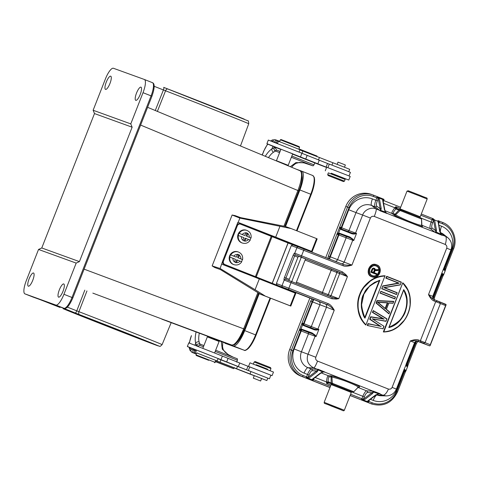 <?xml version="1.0" encoding="UTF-8"?>
<svg xmlns="http://www.w3.org/2000/svg" width="479" height="479" viewBox="0 0 479 479"><rect width="100%" height="100%" fill="white"/><g stroke="black" fill="none" stroke-linecap="round" stroke-linejoin="round"><path stroke-width="0.72" d="M239.997 261.073A4.125 3.94 -70 0 1 236.488 262.696L237.506 260.091L241.632 261.744M236.488 262.696L234.423 261.881A4.125 3.94 -70 0 1 232.956 258.295L235.446 259.277L234.423 261.881M235.53 262.642L236.65 259.78L237.506 260.091M236.291 257.115L233.8 256.139A4.125 3.94 -70 0 1 237.315 254.511L236.291 257.115L230.597 254.9A6.706 6.407 -70 0 0 230.082 255.942A6.706 6.407 -70 0 0 229.752 257.055L232.956 258.295M233.8 256.139L230.597 254.9M237.315 254.511L239.374 255.325A4.125 3.94 -70 0 1 240.841 258.911L238.356 257.93L239.374 255.325M230.74 254.948A6.706 6.407 -70 0 1 238.482 252.05C241.697 253.517 243.069 256.043 242.59 259.618L238.356 257.93M237.5 257.618L238.626 254.738L239.476 255.05M238.626 254.738L237.404 254.259M242.482 259.582L240.841 258.911M242.338 259.528A6.706 6.407 -70 0 1 242.003 260.648A6.706 6.407 -70 0 1 241.5 261.678M248.463 239.47A4.125 3.94 -70 0 1 244.955 241.093L245.972 238.488L250.098 240.141M244.955 241.093L242.889 240.278A4.125 3.94 -70 0 1 241.422 236.692L243.913 237.674L242.889 240.278M243.997 241.039L245.116 238.177L245.972 238.488M244.757 235.512L242.266 234.536A4.125 3.94 -70 0 1 245.775 232.908L244.757 235.512L239.063 233.297A6.706 6.407 -70 0 0 238.548 234.339A6.706 6.407 -70 0 0 238.219 235.452L241.422 236.692M242.266 234.536L239.063 233.297M245.775 232.908L247.841 233.722A4.125 3.94 -70 0 1 249.308 237.309L246.823 236.327L247.841 233.722M239.207 233.345A6.706 6.407 -70 0 1 246.948 230.447C250.164 231.914 251.529 234.441 251.05 238.015L246.823 236.327M245.966 236.015L247.092 233.135L247.942 233.447M247.092 233.135L245.871 232.656M250.948 237.979L249.308 237.309M250.804 237.925A6.706 6.407 -70 0 1 250.469 239.045A6.706 6.407 -70 0 1 249.966 240.075M336.114 407.785L326.522 404.084L336.114 407.785M196.342 353.957L195.689 353.67M196.911 352.784L196.007 353.819C194.636 353.095 194.139 351.981 194.516 350.466L191.079 349.245A12.891 4.64 -68.4 0 1 189.708 347.544M196.151 351.095L194.522 350.466L194.839 349.658M196.372 345.736L196.498 345.425L198.126 346.054L199.833 345.341L199.869 343.982L203.922 345.587M198.007 346.365L198.126 346.054M196.498 345.425C197.246 344.054 198.366 343.575 199.863 343.988M215.664 350.233L237.422 358.837L237.386 360.202L215.197 351.424M199.833 345.341L203.455 346.772M236.638 362.124L237.392 360.202M222.37 356.083L249.721 366.974M187.355 346.479L188.768 342.88A59.294 0.449 21.4 0 1 188.78 342.874L222.376 356.059L220.969 359.657L187.367 346.479A59.294 0.449 -158.6 0 0 187.355 346.479A59.294 0.449 -158.6 0 0 194.869 349.67L196.396 350.293M248.547 366.429L249.96 362.831L273.479 372.057L272.066 375.656L249.733 366.938M267.51 369.626L267.671 369.225L261.851 366.89L256.151 364.705L255.99 365.106M267.653 369.267L256.133 364.753M270.312 370.261L270.97 368.579L254.169 361.992M253.511 363.669L254.169 361.986L255.169 361.549L270.527 367.579M270.851 375.225L272.066 375.656M248.338 370.501L249.751 366.902L270.869 375.183L269.455 378.787L248.338 370.501L267.791 378.135L266.851 380.536L215.879 360.633M218.017 358.711L249.2 370.914L220.969 359.657M267.779 378.176L269.455 378.787M207.335 336.869L219.101 341.479L218.807 340.814L208.006 336.575L207.341 336.869L202.868 348.263M217.083 339.689L209.88 337.276M171.213 322.493L92.83 293.118M84.106 269.156L243.661 328.828C241.602 333.947 239.452 338.006 237.207 341.012C234.961 344.012 233.075 345.341 231.561 344.994L217.077 339.749M260.468 294.238L220.334 269.551L214.67 267.492L212.143 265.917L232.105 215.017L235.027 215.592L240.692 217.652L285.442 226.495L291.142 228.567L239.871 218.089L238.177 222.406L237.871 222.298L282.46 239.991L282.203 240.644M290.813 306.075L295.8 293.358L295.214 293.094L290.22 305.812L290.813 306.075L260.462 294.256M280.868 286.711L288.556 289.705L288.298 290.364M304.093 373.105L307.548 374.47L306.596 376.895L303.141 375.53A19.334 18.579 109.9 0 1 292.92 350.706L300.734 330.785L308.488 333.797A1.287 1.203 110.3 0 0 307.841 332.157L302.021 329.899A1.287 0.359 -68.5 0 0 301.219 330.977L294.154 348.975A18.795 18.058 -70.1 0 0 304.093 373.105A6.443 1.784 111.5 0 1 307.973 367.686L313.793 367.944C314.685 367.453 315.936 365.166 317.547 361.088C315.906 360.13 315.326 358.855 315.793 357.244L334.24 310.2C332.24 306.596 330.199 304.404 328.115 303.638A309.973 2.347 -158.6 0 0 288.843 288.214L276.401 283.55L277.03 285.185L270.958 282.802L280.862 286.729M314.224 299.782A2.581 0.713 -68.5 0 0 312.607 301.938L304.039 323.774L302.069 323.014L310.637 301.165L319.882 304.758A2.581 2.407 110.3 0 0 318.583 301.471L312.589 298.998C312.248 298.884 311.595 299.609 310.637 301.165C311.637 299.704 312.308 299.034 312.655 299.165L288.532 289.777M302.62 325.175L303.225 324.828L314.284 329.043L313.506 329.486L302.62 325.175L303.225 324.828M317.403 329.935L318.882 329.402L317.403 329.935C316.2 330.199 314.901 330.049 313.506 329.486M301.135 328.965L301.219 329.588L301.135 328.965L312.134 332.977L315.326 335.228L316.062 336.605L318.888 329.402L317.918 329.043A1.287 1.203 -69.7 0 1 317.535 329.582L314.344 329.067L303.423 324.906A1.287 0.359 111.5 0 1 303.56 323.588L312.128 301.746A2.581 0.713 111.5 0 1 313.739 299.591M315.326 335.228L315.182 335.581A1.287 1.203 -69.7 0 1 315.098 336.24L316.062 336.605L315.188 335.581L312.404 333.839L301.542 329.708A1.287 0.359 111.5 0 0 300.734 330.785L299.261 330.193L291.436 350.131L289.687 349.496L309.877 298.028M306.943 378.422L305.877 377.967L308.021 377.446L308.578 378.35L308.135 377.338L316.559 370.908A0.772 0.677 52.6 0 0 317.08 371.866L318.284 370.093L317.828 369.824L317.93 369.195L318.23 369.83L317.385 369.315L317.93 369.195M306.015 378.039L308.494 378.398M312.595 380.637L312.655 379.272L311.763 379.685L312.595 380.637L311.554 380.242L329.977 387.517M311.763 379.685L312.745 379.158M312.691 379.218L311.811 379.631L308.578 378.35L308.081 377.398L309.039 375.045A5.155 1.431 -68.5 0 1 312.14 370.71A1.287 1.233 92.5 0 0 311.428 369.052L307.973 367.686A12.376 11.891 -70.1 0 1 301.429 351.796L294.154 348.975M322.996 372.087L320.948 373.069L312.553 379.458M318.23 369.836L322.63 372.021L324.193 371.973L322.63 372.021L320.301 373.141A0.772 0.677 52.6 0 0 320.942 373.069M305.877 377.967A1.287 0.359 111.5 0 0 306.596 376.895L308.081 377.398M351.472 391.75L352.215 392.02L351.472 391.75M361.316 399.869L363.789 400.222L363.321 399.276L361.172 399.797L371.459 403.893L350.101 395.522M329.959 387.571L300.584 375.973A20.627 19.819 -70.1 0 1 289.687 349.496M367.896 402.468L367.058 401.516L367.956 401.103L368.082 402.528L366.848 402.067M367.818 401.33L376.243 394.9L379.009 393.804L373.56 392.127L372.375 393.696A0.772 0.677 52.6 0 1 371.86 392.738L373.069 391.774L373.56 392.127L373.213 391.109L380.081 393.744L379.596 393.87A301.099 27.483 -160 0 1 382.913 395.229L386.224 395.911L380.985 395.768A12.376 11.891 -70.1 0 1 377.093 394.971L376.476 394.732M367.992 401.049L367.112 401.456L363.789 400.222M367.058 401.516L368.04 400.989M378.751 393.726L375.602 394.971A0.772 0.677 52.6 0 0 376.237 394.9M434.567 300.034C434.214 300.034 434.214 299.118 434.555 297.291L434.465 297.8L434.609 297.303L433.74 296.956A2.581 0.713 -68.5 0 0 433.256 299.028M418.281 341.551L417.185 341.12A2.581 0.713 -68.5 0 0 415.574 343.275L416.389 343.611C417.371 342.042 417.999 341.359 418.281 341.551L429.651 345.898L430.184 345.503M416.395 343.605L408.042 365.082L407.348 365.926L405.982 365.261M441.339 274.515L442.398 273.533L443.776 274.407L443.075 274.712L441.488 273.934L442.398 273.533M441.171 274.916L441.578 274.204M434.561 297.291L442.937 276.06L442.877 274.635A1.287 0.359 -68.5 0 0 442.075 275.712L442.895 276.048L443.776 274.407M441.063 275.084L443.883 267.881L443.77 270.042A0.701 0.701 -69 0 0 443.638 269.318M443.638 269.264L445.003 269.922L445.284 270.611L443.77 270.042M443.686 268.515L443.656 268.911M444.961 269.916L445.266 270.617M445.608 269.426L443.77 274.551L443.117 274.736M445.003 269.922L445.715 268.869L445.584 269.599M386.517 213.083L385.397 211.999L387.032 213.496L380.057 210.814L380.907 210.437L381.2 208.377L379.296 198.204L378.26 198.557L377.021 196.582L378.159 197.019L373.506 195.163A20.627 19.819 109.9 0 0 372.997 194.971A20.627 19.819 109.9 0 0 347.538 207.09L349.029 207.664L341.216 227.585L339.725 227.016L340.156 229.112L340.88 228.824L351.999 233.063L355.19 233.578L355.059 233.932C353.855 234.195 352.556 234.045 351.161 233.489L340.276 229.172M378.117 196.983L373.506 195.163A1.287 0.359 -68.5 0 1 373.369 196.486L378.248 198.402L379.242 198.025L377.177 196.629M378.26 198.474L379.272 198.114L382.511 199.39L383.751 199.228L378.039 196.959L382.661 198.779M381.2 208.377A0.772 0.683 169.4 0 0 380.17 208.73L378.26 198.557L377.362 200.851A5.155 1.431 -68.5 0 0 376.716 206.078L380.17 208.73L380.392 210.329L385.397 211.999L384.427 209.652A0.772 0.683 169.4 0 1 384.847 210.131L385.703 212.197L387.038 213.49L386.361 213.005M382.505 199.318L382.883 200.234L383.751 199.228M382.871 200.378L382.511 199.39L382.877 200.3M396.846 208.293L395.714 208.557L395.81 206.73L397.199 208.652L395.858 208.97L400.067 210.521L401.234 210.125L420.724 217.819M393.499 214.706L394.87 214.412L395.534 214.867L394.283 215.221L392.073 213.52L393.445 213.221L394.87 214.412L398.929 210.083L400.276 209.766L401.21 210.119L397.169 208.64L400.216 209.748M384.996 210.724L392.073 213.52C391.343 213.101 392.265 211.185 394.834 207.754L395.858 208.97C393.816 211.281 393.014 212.7 393.445 213.221M432.471 218.46L433.543 220.232L434.537 219.855L432.471 218.46L433.411 218.813L421.292 214.029L433.411 218.813M441.219 234.339L436.327 232.105L436.501 230.207L434.591 220.035L433.561 220.388L434.537 219.855M433.555 220.304L432.124 219.681L431.172 222.1A6.443 1.784 -68.5 0 0 430.364 228.633L435.393 232.584L435.734 232.046L436.327 232.099L435.393 232.578L442.213 235.351M434.591 220.035L437.806 221.22L438.171 222.124M436.501 230.207A0.772 0.683 169.4 0 0 435.471 230.561L433.561 220.388L432.663 222.681A5.155 1.431 -68.5 0 0 432.01 227.902L435.471 230.561L435.728 232.028M407.306 365.914L407.629 366.615L406.132 370.429L405.42 370.716L406.12 370.411L405.348 371.896M407.611 366.615L406.114 366.046L406.03 364.519M407.048 365.788A1.287 0.359 -68.5 0 1 407.24 364.513L406.761 364.327L415.089 343.084L415.574 343.275L407.24 364.513L408.06 364.872M407.952 365.423L406.114 370.554M406 364.908L403.408 371.087L404.743 369.537L406.12 370.548M403.683 370.518L403.923 370.207M403.408 371.087L404.186 369.92L403.839 369.938L405.222 370.638A1.287 0.359 -68.5 0 0 404.42 371.716L405.24 372.045L405.462 370.74M368.082 402.528A1.287 0.359 -68.5 0 0 368.806 401.45L372.261 402.815A1.287 0.359 111.5 0 1 371.459 403.893A20.627 19.819 109.9 0 0 371.961 404.084L370.213 403.45A20.627 19.819 -70.1 0 1 369.71 403.258M309.039 375.045L307.548 374.47A6.443 1.784 -68.5 0 1 311.428 369.052L317.385 369.315A301.099 27.483 -160 0 0 313.793 367.944C307.943 364.759 306.021 360.196 308.033 354.238L301.429 351.796L308.488 333.797L315.098 336.24L308.039 354.238L315.793 357.244M317.547 361.088L388.433 389.074C390.157 389.433 391.385 388.864 392.115 387.373L396.355 389.092M317.924 369.207L324.852 372.021M324.026 371.92L324.534 372.051A301.099 27.483 -160 0 1 372.919 391.151L373.458 391.433M358.011 387.439L366.722 390.876A6.443 1.784 -68.5 0 0 362.843 396.301L361.896 398.72L363.375 399.229L363.95 400.127L363.435 399.169L371.86 392.738L367.435 392.541A1.287 1.233 92.5 0 0 366.722 390.876L372.919 391.151L373.069 391.774M363.375 399.229L364.333 396.875A5.155 1.431 -68.5 0 1 367.435 392.541M317.828 369.818L316.559 370.908L312.14 370.71M322.63 372.021L323.091 372.051L322.63 372.021M322.948 372.081L324.175 371.973M357.693 387.403L358.106 387.331C358.406 386.403 351.227 383.356 348.365 382.248C344.215 380.488 338.743 378.739 331.941 377.003L332.306 383.278L331.157 382.865L331.133 376.919L329.235 376.919L328.432 375.764C327.492 375.901 326.846 377.967 326.504 381.955L327.696 381.967L326.522 383.374L328.343 382.931L327.696 381.967L328.085 381.751L328.857 382.895L328.343 382.931M329.235 376.919C328.576 376.925 328.193 378.536 328.085 381.751L331.157 382.865L331.929 384.008L328.857 382.895L331.851 384.08M331.935 377.003L331.133 376.919L330.324 375.764L331.264 375.889L331.935 377.003M358.717 387.014L359.478 387.02L358.106 387.331L353.765 391.75L332.312 383.278L332.851 384.356A1.287 1.018 110.9 0 0 332.887 384.368L331.929 384.008M353.694 391.756L352.376 392.061L332.887 384.368M359.478 387.02C361.328 386.11 338.366 377.069 331.043 375.841M378.278 393.774L378.655 393.834M378.751 393.72L380.087 393.726L378.967 393.798M429.651 345.898L422.005 342.796A308.686 2.335 -158.6 0 0 417.652 341.072C415.958 340.599 413.515 340.557 410.335 340.934C414.012 339.587 416.784 339.294 418.64 340.066A1.287 0.557 -68.4 0 1 417.652 341.072L417.7 341.126C417.173 341.503 417.029 339.725 414.586 342.659L406.228 363.884M421.131 342.299L423.586 343.174L421.131 342.299M423.586 343.174L425.077 342.635L420.37 340.749L420.909 342.108M422.58 342.994L421.58 342.593M421.137 342.287L421.496 342.425M437.405 301.046L435.716 301.632L440.423 303.512L439.321 301.812L437.405 301.046L439.321 301.812M430.046 345.718L430.25 344.73L425.077 342.635L440.423 303.512L445.596 305.608L446.069 305.009M446.111 304.758L438.291 301.279A308.686 2.335 21.4 0 0 433.938 299.549L433.938 299.549A1.287 0.557 -68.4 0 1 433.986 300.944C432.1 300.243 430.274 298.136 428.501 294.615C430.866 297.327 432.675 298.974 433.938 299.549L438.273 301.273M450.829 249.852L446.715 248.17C447.2 246.565 446.685 245.314 445.177 244.41C446.111 242.679 446.955 236.41 445.278 236.225L447.745 237.626M444.195 269.533A1.287 0.359 111.5 0 1 444.416 268.324L443.907 267.899L450.967 249.894C452.571 245.08 451.493 241.003 447.745 237.638L448.961 238.77M380.697 210.58L380.045 210.826L379.721 210.389A301.099 22.944 22.8 0 1 376.159 208.94C371.213 206.647 364.274 209.952 362.639 215.041L370.393 218.041C371.165 216.538 372.464 215.993 374.285 216.424C375.877 212.341 376.506 209.844 376.159 208.94L371.608 205.443A6.443 1.784 111.5 0 1 372.417 198.911A18.795 18.058 -70.1 0 0 348.754 209.772M445.177 244.41L374.285 216.424M441.171 234.261L442.207 235.357L441.219 234.471M435.788 232.519L435.201 232.357A301.099 22.944 22.8 0 1 386.816 213.257L387.032 213.496M356.544 233.405L348.969 230.597L356.029 212.598L362.639 215.041L355.574 233.039A1.287 1.203 -69.7 0 1 355.19 233.578L356.544 233.405L353.718 240.602L352.843 239.578A1.287 1.203 -69.7 0 1 352.754 240.242L353.718 240.602L352.981 239.231L352.837 239.578L350.059 237.841L338.875 233.59L336.917 234.189L328.337 256.049C328.067 257.822 328.115 258.756 328.474 258.846M356.538 233.405L355.059 233.932M338.875 233.59L338.791 232.962L349.79 236.979L352.981 239.231M338.791 232.962L338.994 233.626M329.366 258.989A2.581 0.713 111.5 0 1 329.821 256.624L338.39 234.788L336.917 234.189L338.659 232.926L340.156 229.112L340.88 228.83M325.744 257.564L345.79 206.455L347.538 207.09L336.917 234.189M339.725 227.016L340.761 228.776M442.201 235.363L441.416 234.56M438.237 221.789L440.147 231.968A0.772 0.683 169.4 0 0 439.728 231.483L440.902 234.117M438.165 222.202L439.728 231.483M445.715 268.869L444.895 268.515L452.709 248.595L453.577 248.942C457.852 238.799 452.619 226.094 442.626 222.454L438.016 220.633L439.051 221.058L437.818 221.304M439.051 221.058L438.183 222.064L437.806 221.148M420.873 217.891L421.532 218.993L400.073 210.521L395.534 214.873C401.743 218.125 406.958 220.532 411.18 222.094C414.036 223.238 421.34 225.944 421.7 225.202L421.466 218.969M394.085 215.107C400.264 218.927 423.262 228.04 422.496 226.357L421.436 224.896M422.496 226.357L421.975 225.92M377.362 200.851L375.877 200.27A6.443 1.784 -68.5 0 0 375.063 206.808L379.721 210.389L380.386 210.323M345.79 206.455A20.627 19.819 -70.1 0 1 371.249 194.342L373.506 195.163M301.219 329.588L299.261 330.193L301.004 328.929L302.5 325.115L302.075 323.014L303.105 324.774M302.069 323.014L299.261 330.193M318.583 301.471L325.193 303.914A2.581 2.407 -69.7 0 1 326.486 307.201L334.24 310.2C332.282 307.955 328.384 304.907 327.504 304.794A308.686 2.335 -158.6 0 0 288.388 289.436L277.03 285.185M328.115 303.638L327.504 304.794L325.193 303.914M331.911 298.758L332.228 297.507L336.174 298.357L336.288 299.094L331.911 298.758A309.973 2.347 21.4 0 0 291.004 282.694L291.495 281.514A308.686 2.335 21.4 0 1 332.228 297.507L285.837 279.335A1.287 1.239 109.9 0 0 284.215 280.077L291.004 282.694L288.394 289.436M336.288 299.094L338.761 298.68L336.174 298.357M296.22 283.364A1.287 0.359 111.5 0 1 296.435 282.143L305.099 260.061A1.287 0.359 111.5 0 1 305.907 258.983L301.267 257.301L291.735 281.604L301.267 257.301L298.585 256.217M289.088 280.574A1.287 0.359 -68.5 0 1 289.292 279.323L297.956 257.241A1.287 0.359 -68.5 0 1 298.764 256.163L295.423 254.846A1.287 1.239 -70.1 0 1 294.741 253.187L294.759 253.199A1.287 1.239 109.9 0 0 295.441 254.852L301.099 257.031L301.548 255.816L294.759 253.199L296.926 247.679L303.716 250.295L304.207 249.116A308.686 2.335 21.4 0 1 343.317 264.474L342.988 265.719C345.042 266.558 348.029 266.348 351.939 265.085L370.393 218.041M276.401 283.55L291.274 245.631L292.843 244.865L240.596 224.184A2.581 2.467 110 0 0 237.362 225.675L223.43 261.199A2.581 2.467 110 0 0 224.783 264.504L272.204 283.275L288.017 242.955M345.874 274.599L347.425 276.605L341.832 273.03L342.449 271.874A309.973 2.347 -158.6 0 0 301.548 255.816L303.716 250.295A309.973 2.347 21.4 0 1 342.988 265.719M345.305 275.078L345.892 274.617L342.449 271.874M383.338 331.911L402.779 282.778C419.568 298.321 406.33 332.085 383.487 331.965L383.338 331.911M381.667 288.723A309.973 2.347 21.4 0 1 396.325 294.507L397.205 292.693L396.474 294.561A310.542 2.347 -158.6 0 0 381.817 288.777L382.769 285.921L381.817 288.777L382.919 285.975L398.456 283.119A310.542 2.347 -158.6 0 0 385.966 278.185L386.703 276.317A309.973 2.347 -158.6 0 0 386.697 276.323L386.864 276.605A310.745 2.353 21.4 0 1 401.163 282.251L400.258 284.909L384.433 287.651A310.542 2.347 21.4 0 1 397.205 292.693M386.703 276.323L401.36 282.107A310.542 2.347 21.4 0 0 386.703 276.317L385.823 278.137A309.973 2.347 21.4 0 1 398.312 283.065L382.769 285.921M379.961 293.082A309.973 2.347 21.4 0 1 394.612 298.866L394.762 298.92A310.542 2.347 -158.6 0 0 380.104 293.136L380.841 291.268A310.542 2.347 21.4 0 1 395.498 297.052L394.714 298.68A310.745 2.353 -158.6 0 0 380.416 293.034M380.853 291.274A309.973 2.347 -158.6 0 0 380.835 291.268L395.492 297.052L394.714 298.68M376.051 303.045L388.9 313.865L389.637 311.997L388.9 313.865L376.051 303.045L377.027 300.555L393.636 301.357L393.055 303.279L388.846 303.057L393.049 303.279L393.786 301.411L377.027 300.555M367.411 325.516L383.038 328.81L367.255 325.463L367.992 323.594L367.405 325.516L383.038 328.81L384.014 326.319L372.279 318.81L385.966 321.337M372.387 312.386L373.267 310.572L372.387 312.386L382.901 318.691L370.674 316.745L369.698 319.236L379.973 326.163L367.992 323.594M385.032 275.772C374.548 275.659 363.256 284.071 359.723 294.34C355.418 304.291 358.148 318.062 365.74 324.96L365.884 325.013C348.383 309.242 361.645 275.419 385.176 275.826L385.032 275.772M376.398 264.743L376.488 264.773C369.429 261.372 364.477 274.796 371.776 276.772L371.997 276.856M376.596 265.031C369.381 261.905 365.22 274.856 372.039 276.646C379.176 279.76 383.451 266.839 376.596 265.031L376.632 264.827C373.56 264.444 372.021 264.504 372.015 265.013L368.644 268.743C367.627 272.527 368.722 275.221 371.92 276.826L372.063 276.88C379.745 279.898 383.392 266.581 376.632 264.827C383.817 267.683 379.482 279.514 371.92 276.826L371.776 276.772M372.363 275.832C378.212 278.592 382.392 267.749 376.278 265.851C370.333 263.109 366.333 274.102 372.363 275.832L372.393 275.629C378.117 278.095 382.026 268.126 376.159 266.025L376.045 265.983C374.177 265.007 372.147 265.929 369.95 268.731C369.087 272.461 369.902 274.76 372.393 275.629C366.513 273.521 370.423 263.552 376.159 266.025L376.278 265.851M372.243 275.575C378.045 278.077 381.829 267.899 376.009 265.971L376.159 266.025M370.752 272.186A309.973 2.347 21.4 0 1 376.338 274.383L376.775 273.689L374.285 272.707L375.021 270.39L378.003 270.563L375.117 270.581L377.997 270.563L378.344 269.689L375.027 269.958L375.129 269.144L374.494 268.318L372.997 268.3L372.081 269.24L371.201 272.132A310.745 2.353 -158.6 0 1 376.416 274.186L370.752 272.186L372.291 268.605L373.47 268.06M375.171 269.737L378.2 269.635L375.027 269.683M374.063 272.838L376.56 273.82A310.745 2.353 21.4 0 0 374.063 272.838L375.021 270.39M373.68 268.336L372.297 269.342L371.926 269.186M372.626 268.821L372.291 268.605M374.434 268.509L374.021 268.348M375.027 269.958L375.129 269.144M374.979 269.222L374.686 268.731M371.788 271.731L372.584 269.258L373.812 268.689L372.728 269.336L371.788 271.719A310.542 2.347 21.4 0 1 373.572 272.425L374.536 269.629L373.327 268.671M373.716 268.875A309.973 2.347 21.4 0 1 373.937 268.964L374.602 269.174L374.746 270.108L374.356 269.994L374.776 269.605M374.38 269.575L373.937 268.964M374.243 269.228L374.602 269.174M373.728 272.707L371.566 271.856A310.745 2.353 21.4 0 1 373.728 272.707L374.746 270.108M373.422 272.371L374.356 269.994M372.901 268.869L373.333 268.863M384.93 276.06L365.884 325.013L384.93 276.06C379.625 276.269 374.662 278.036 370.039 281.365L364.088 287.286C362.058 290.07 361.376 291.442 360.088 294.519C359.657 295.435 358.202 300.363 358.202 302.512C357.957 305.548 358.094 308.332 358.615 310.871L359.723 314.877L361.364 318.559C362.573 320.81 364.076 322.846 365.86 324.672M364.992 318.164C363.669 316.942 362.489 313.47 361.453 307.74C361.016 303.429 361.591 299.339 363.172 295.477C364.369 292.741 364.166 292.903 366.052 290.029L369.92 285.67L374.536 282.388L379.871 280.227L364.992 318.164L379.871 280.227M364.908 317.697C360.579 306.38 360.424 298.154 364.441 293.016C365.154 289.184 370.171 285.017 379.488 280.514M364.806 317.523L379.296 280.574M372.279 318.81L385.906 321.128L373.159 319.158M385.906 321.128L386.948 318.846L385.972 321.337M368.309 323.9L368.135 323.648A318.391 11.484 12.7 0 0 380.122 326.217L368.309 323.9L367.728 325.379M386.757 318.96L373.416 310.883L372.836 312.362L384.122 319.134L370.997 317.044L370.147 319.224L381.17 326.66M370.147 319.224L369.698 319.236M370.997 317.044L369.848 319.289A324.546 21.082 -147 0 1 380.122 326.217L379.973 326.163M384.122 319.134L383.05 318.745A318.415 16.256 -149.9 0 0 372.536 312.44L372.836 312.362M370.674 316.745L370.824 316.799A324.546 16.274 9.9 0 0 383.05 318.745L382.901 318.691M373.273 310.572L386.948 318.846L373.416 310.883M389.457 312.086L386.224 309.374L388.774 302.866L386.409 309.302M388.774 302.866L392.984 303.087M386.224 309.374L389.637 311.997L386.403 309.278L388.84 303.075M376.488 303.045L377.177 300.608L376.488 303.045L388.882 313.553M385.421 308.835L377.386 302.123L387.822 302.704L385.421 308.835L387.822 302.704M393.558 301.626L377.356 300.836M385.302 308.494L377.386 302.123M385.158 308.374L387.313 302.866M400.181 284.748L383.727 287.592L400.258 284.909L401.163 282.251M386.864 276.605L386.278 278.089L385.823 278.137M383.11 286.173L399.252 283.209L398.312 283.065M383.847 331.767L402.779 282.778L383.847 331.767C385.409 331.893 390.068 330.815 391.163 330.3C392.133 330.199 394.516 328.893 398.306 326.385L404.174 320.355C405.641 318.619 407.719 314.308 408.12 313.098C409.024 311.027 409.695 308.141 410.132 304.452L409.88 297.273C409.084 293.495 408.222 290.837 407.3 289.304L402.911 283.161M388.834 327.576C403.815 324.253 412.401 301.872 403.713 289.639L388.834 327.576L403.713 289.639M403.683 290.064C407.066 297.591 407.851 303.824 406.036 308.769C404.965 316.26 399.318 322.415 389.098 327.247M403.534 290.011C411.653 302.848 403.486 323.427 388.948 327.193M292.813 244.853L298.519 246.919A1.287 1.239 109.9 0 1 298.549 246.93L343.317 264.474C344.946 265.186 349.035 265.282 351.939 265.085L337.575 259.636L346.143 237.794L352.754 240.242L344.185 262.079A2.581 2.407 -69.7 0 1 341.365 263.701M328.307 258.917C327.953 258.852 327.965 257.9 328.337 256.049L330.306 256.816A2.581 0.713 -68.5 0 0 329.851 259.175M297.022 292.95A1.287 0.359 -68.5 0 0 297.022 292.956L313.703 299.537M270.958 282.802L254.996 276.455L256.241 276.928L272.06 236.608M239.793 271.24L240.057 270.557L254.996 276.455M240.057 270.557L224.07 264.24A2.581 2.467 -70 0 1 222.717 260.935L220.101 268.485L212.143 265.917M240.536 224.16L239.823 223.903A2.581 2.467 -70 0 0 236.65 225.417L222.717 260.935L223.43 261.199M266.378 280.981L266.132 281.61M256.157 229.519L255.882 230.219M237.362 225.675L236.65 225.417L237.871 222.298M279.928 226.351L275.688 237.153L238.177 222.406M275.688 237.153L312.182 251.595L317.17 238.877L316.583 238.614L311.589 251.331M304.62 248.751L312.182 251.595M282.448 240.021L304.65 248.679M291.142 228.567L316.583 238.614M259.085 293.693L290.22 305.812M295.214 293.094L259.307 278.916L255.073 289.717L264.785 295.771M255.073 289.717L220.101 268.485M221.795 264.168L259.307 278.916M232.105 215.017L239.871 218.089M299.92 170.716C301.297 171.416 301.794 173.602 301.429 177.266C301.052 180.948 299.878 185.373 297.902 190.534L283.915 226.19M163.165 113.798L235.285 143.814M287.598 165.584L288.196 165.321L276.437 160.704L280.975 149.131M280.939 149.22L292.717 153.801L288.196 165.321M277.491 143.538L278.389 141.257L293.034 146.909L299.992 149.729L299.076 152.053M331.971 165.087L332.893 162.74L344.281 167.141L349.694 169.332L348.772 171.686M299.92 149.909L332.887 162.752M337.156 164.351L338.03 162.124L344.221 164.531L345.353 164.998L344.479 167.219M299.543 147.34L299.249 146.67L293.435 144.317L281.011 139.515L280.341 139.808L299.543 147.34L298.806 149.22M326.654 167.303L266.917 143.676A59.294 0.449 -158.6 0 0 266.905 143.676A59.294 0.449 -158.6 0 0 274.419 146.867L280.832 149.49M301.914 153.28L329.271 164.171M325.271 170.829L326.684 167.231L348.317 175.655L350.203 176.452L348.79 180.056L331.24 173.26M342.76 177.781L348.79 180.056M331.264 173.194L342.784 177.715M327.69 174.548L328.349 172.865L345.149 179.457L344.491 181.134L327.69 174.548L328.127 175.548L343.485 181.577L328.127 175.548M307.141 155.453L305.728 159.052M266.917 143.676L268.33 140.072A59.294 0.449 21.4 0 1 268.33 140.072L301.926 153.256L300.513 156.855M280.083 151.412L276.461 149.981L275.694 148.292L276 147.52M292.579 154.142L314.775 162.92L314.02 164.842L291.831 156.058M314.02 164.842L313.11 165.878L291.352 157.268M279.604 152.621L275.551 151.017L276.461 149.981M275.7 148.292L274.066 147.664C273.683 149.179 274.18 150.292 275.557 151.017L274.102 149.514M275.922 142.934L276.042 142.622L277.676 143.251M274.066 147.664L274.383 146.855M276.042 142.622C276.79 141.251 277.916 140.772 279.413 141.185L279.401 141.616M298.932 148.897L316.972 156.034L316.954 156.633M279.748 141.311L279.413 141.179M314.775 162.92A67.03 0.509 -158.6 0 0 326.582 167.482M327.899 167.662L329.295 164.099L343.688 169.656L350.418 172.386L349.017 175.943M44.343 301.279L60.031 307.47A2.581 0.713 111.5 0 1 60.025 307.464A2.581 0.713 111.5 0 1 60.031 307.47L44.349 301.279A2.581 0.713 -68.5 0 0 44.349 301.279L44.337 301.273A2.581 0.713 -68.5 0 0 44.343 301.279L39.595 299.441A1.287 1.239 109.9 0 0 39.649 299.465L40.02 299.603M63.114 308.704A2.581 2.425 -67.4 0 0 63.156 308.721L63.204 308.739A52.894 0.401 -158.6 0 0 139.599 338.898A52.894 0.401 -158.6 0 0 148.526 341.796A52.894 0.401 -158.6 0 0 79.454 314.625A2.581 1.581 -68.9 0 1 78.915 311.679L76.778 310.841L84.813 290.136M75.137 312.943L79.454 314.625M59.306 306.584L75.179 312.961A2.581 0.713 111.5 0 0 76.778 310.841L67.341 307.117M57.312 305.865L57.378 305.883A1.287 1.239 -70.1 0 1 57.342 305.871L59.498 306.77A2.581 0.713 -68.5 0 0 59.725 306.74M132.132 127.198L94.489 113.565L41.775 247.966L38.53 249.457L26.291 280.658A12.891 3.575 -68.5 0 0 24.92 293.867A12.891 3.575 -68.5 0 0 24.944 293.872L55.863 305.075A12.891 3.575 -68.5 0 0 63.935 294.292L76.173 263.091L79.418 261.606L132.132 127.198L130.773 123.893L93.13 110.254L105.368 79.053A12.891 3.575 -68.5 0 1 113.433 68.269L144.359 79.472A12.891 3.575 -68.5 0 1 144.383 79.484A12.891 3.575 -68.5 0 1 143.011 92.692L130.773 123.893M41.775 247.966L79.418 261.606M38.53 249.457L76.173 263.091M94.489 113.565L93.13 110.254M154.208 86.322L165.554 90.788A2.581 1.581 -68.9 0 1 167.931 89.016A2.581 1.581 -68.9 0 1 167.949 89.022L163.674 87.358A2.581 0.713 111.5 0 1 163.417 89.956L155.268 110.511M136.521 93.082A7.089 1.964 111.5 0 1 140.976 87.16A7.089 1.964 111.5 0 1 140.221 94.423A7.089 1.964 111.5 0 1 135.767 100.345A7.089 1.964 111.5 0 1 136.521 93.082M109.972 83.46A7.089 1.964 111.5 0 1 105.518 89.387A7.089 1.964 111.5 0 1 106.272 82.125A7.089 1.964 111.5 0 1 110.727 76.197A7.089 1.964 111.5 0 1 109.972 83.46M63.024 291.226A7.089 1.964 111.5 0 1 58.576 297.148A7.089 1.964 111.5 0 1 59.33 289.885A7.089 1.964 111.5 0 1 63.779 283.957A7.089 1.964 111.5 0 1 63.024 291.226M32.776 280.263A7.089 1.964 111.5 0 1 28.327 286.191A7.089 1.964 111.5 0 1 29.081 278.928A7.089 1.964 111.5 0 1 33.53 273A7.089 1.964 111.5 0 1 32.776 280.263M66.324 309.703A48.469 0.365 21.4 0 1 122.54 331.492A48.469 0.365 21.4 0 1 154.651 344.455A48.469 0.365 21.4 0 1 152.729 343.82A48.469 0.365 21.4 0 1 96.513 322.032A48.469 0.365 21.4 0 1 64.408 309.063A48.469 0.365 21.4 0 1 66.324 309.703M216.975 340.012L233.261 345.916A18.304 5.071 -68.5 0 0 244.715 330.606L259.181 293.729M285.538 226.525L299.884 189.959A18.304 5.071 -68.5 0 0 301.83 171.207A18.304 5.071 -68.5 0 0 301.794 171.195L296.262 169.189M258.588 293.382L244.08 330.372A15.855 4.395 111.5 0 1 237.195 342.222M284.867 226.381L299.243 189.732A15.855 4.395 111.5 0 0 302.213 176.625M198.683 350.862L218.089 358.531L217.149 360.932L196.731 352.969M215.933 360.495L217.149 360.932M196.743 352.927L215.945 360.459L215.191 362.381L195.995 354.849L196.743 352.927M253.307 378.129L254.295 375.608L257.876 376.979L261.618 378.482L260.624 380.997L253.307 378.129L260.624 380.997M261.588 378.542L266.851 380.536M215.849 360.711A39.859 0.299 -158.6 0 0 219.448 362.136A39.859 0.299 -158.6 0 0 246.649 372.8L254.247 375.734M208.712 360.316L196.282 355.52L208.712 360.316M234.471 367.644L233.566 368.68L215.52 361.543M215.472 361.663L233.566 368.68M215.155 361.543L224.142 365.016A2.581 0.748 -68.7 0 1 224.136 365.016L233.441 368.632M268.462 157.621A18.046 6.496 111.6 0 1 273.623 152.136L275.557 151.041A2.581 2.575 -78.7 0 1 273.934 148.885M290.292 166.704L295.902 162.615L303.698 162.77L310.23 164.758L291.346 157.286M196.534 345.461L195.701 343.15A20.627 7.425 111.6 0 1 196.103 331.959M199.875 344.006L199.156 341.994A2.581 2.191 163.1 0 0 195.701 343.15L194.911 345.167M265.27 156.292A20.627 7.425 111.6 0 1 271.88 148.939L274.102 147.7M233.225 357.178L228.393 354.765L222.298 349.185L221.316 341.826M313.11 165.878L310.23 164.758M303.698 162.77L313.038 165.848M238.482 252.05L237.907 251.84A6.706 6.407 110 0 0 229.657 255.786A6.706 6.407 110 0 0 229.615 255.9A6.706 6.407 110 0 0 233.321 264.438L233.896 264.642A6.706 6.407 -70 0 1 229.896 257.109M246.948 230.447L246.374 230.237A6.706 6.407 110 0 0 238.123 234.183A6.706 6.407 110 0 0 238.081 234.297A6.706 6.407 110 0 0 241.787 242.835L242.362 243.039A6.706 6.407 -70 0 1 238.356 235.506M335.905 407.707L332.025 406.3L335.905 407.707M344.12 389.583L351.293 392.481C351.131 390.786 351.67 392.097 344.197 388.786L332.39 384.212L331.133 384.571L344.12 389.583M324.169 402.33C324.331 404.025 323.792 402.713 331.264 406.024L341.671 410.078C343.209 410.946 344.096 411.006 344.329 410.24L324.169 402.33L331.133 384.571M419.454 217.286L420.203 216.795L413.03 213.897L400.043 208.886L400.246 209.754M400.043 208.886L407.006 191.127L419.999 196.139L427.172 199.036L420.203 216.795M187.367 346.479L188.78 342.874M228.04 358.436L226.627 362.034M238.291 366.657L239.704 363.052M247.966 366.291L246.553 369.89M249.625 371.069L249.2 370.914M161.812 319.14L209.934 337.132M257.762 292.867L243.661 328.828L244.5 329.163L238.722 340.27C236.309 343.347 234.722 344.868 233.962 344.838L231.573 345L165.991 320.475M86.956 290.939L78.915 311.679A55.474 0.419 -158.6 0 1 124.917 329.642A55.474 0.419 -158.6 0 1 162.094 344.658L171.153 322.702M235.147 143.754L299.986 170.74C302.279 169.919 303.74 179.296 298.746 190.876L140.622 125.079M271.264 282.921L272.306 283.311L288.118 242.991M294.052 291.801A1.287 1.239 109.9 0 0 294.082 291.813L297.022 292.956A1.287 0.359 -68.5 0 0 297.028 292.956M289.538 290.166A1.287 1.239 -70.1 0 1 289.508 290.154L294.082 291.813A1.287 1.239 109.9 0 0 294.106 291.825M310.057 327.432A1.287 1.203 110.3 0 0 311.314 326.6L304.039 323.774A1.287 0.359 -68.5 0 0 303.872 325.073M311.314 326.6L319.882 304.758L326.486 307.201L317.918 329.043L311.314 326.6M307.841 332.157L312.404 333.839A0.701 0.557 110.1 0 1 312.134 332.977M302.021 329.899L301.542 329.708M300.584 375.973L302.333 376.608A1.287 0.359 -68.5 0 0 303.141 375.53M292.92 350.706L291.436 350.131A20.627 19.819 109.9 0 0 302.333 376.608L311.554 380.242M320.301 373.141L311.877 379.572M308.656 378.296L317.08 371.866M312.787 380.697A1.287 0.359 -68.5 0 0 313.511 379.619L312.757 379.32M330.45 386.308L313.511 379.619L314.002 378.374M352.245 392.026L353.795 391.774M350.119 395.468L362.238 400.252M350.598 394.259L361.896 398.72A1.287 0.359 111.5 0 1 361.172 399.797M375.602 394.971L367.177 401.402M368.058 401.151L368.806 401.45L369.297 400.204M397.42 391.972L396.606 391.636A19.334 18.579 109.9 0 1 372.261 402.815M403.354 371.297L404.42 371.716L396.606 391.636M432.812 298.357A2.581 0.713 111.5 0 1 433.261 296.764L432.687 296.537M441.009 275.293L442.075 275.712L433.74 296.956L433.261 296.764L441.59 275.527A1.287 0.359 111.5 0 1 442.398 274.449L442.877 274.635M445.284 270.611L443.788 274.425M441.638 274.15L442.398 274.443M438.016 220.633L442.626 222.454A1.287 0.359 111.5 0 1 442.488 223.771A19.334 18.579 109.9 0 1 452.709 248.595M377.021 196.582A1.287 0.359 111.5 0 1 376.823 197.851L375.877 200.27L372.417 198.905M347.712 231.429A1.287 1.203 110.3 0 0 348.969 230.597L341.695 227.776L348.76 209.772L356.029 212.598A12.376 11.891 -70.1 0 1 371.608 205.443L375.063 206.808A1.287 1.233 127.6 0 0 376.716 206.078M383.002 200.282L383.739 200.581A1.287 0.359 -68.5 0 0 383.93 199.312M383.278 201.755L383.739 200.581L400.678 207.269M382.517 199.474L384.427 209.652M400.21 208.467L395.81 206.73L394.834 207.754L383.565 203.312M420.825 215.221L432.124 219.681A1.287 0.359 111.5 0 0 432.315 218.412M414.509 342.856L415.089 343.084A2.581 0.713 111.5 0 1 416.239 341.132M406.539 365.537A1.287 0.359 111.5 0 1 406.761 364.327L406.252 363.896M406.114 366.046A0.701 0.701 -69 0 0 405.982 365.321M403.833 369.938L404.743 369.537M405.222 370.638L403.983 370.147M388.433 389.074C386.655 393.085 384.811 395.133 382.913 395.229L377.093 394.971A6.443 1.784 -68.5 0 0 373.213 400.39A18.795 18.058 -70.1 0 0 396.875 389.529L403.935 371.524A1.287 0.359 111.5 0 1 404.743 370.447M363.95 400.127L372.375 393.696M351.155 391.684L364.333 396.875M323.469 372.003L324.534 372.051M315.17 377.482L326.504 381.955L326.522 383.374L330.923 385.11M330.324 375.764L328.432 375.764L321.181 372.901M359.005 387.086L358.561 387.05M378.751 393.834L379.596 393.87M370.465 399.306L373.213 400.396M414.586 342.659L410.335 340.934L392.115 387.373M433.986 300.944A309.973 2.347 21.4 0 1 435.716 301.632L420.37 340.749A309.973 2.347 -158.6 0 0 418.64 340.066M445.596 305.608L430.25 344.73M441.087 275.096L432.753 296.339L428.501 294.615L446.715 248.17M440.297 232.554L445.278 236.225A301.099 22.944 22.8 0 1 441.931 234.944L441.41 234.542M438.866 225.136L441.542 226.196A6.443 1.784 -68.5 0 0 440.728 232.728A12.376 11.891 -70.1 0 1 443.62 234.387L447.739 237.638M351.161 233.489L351.939 233.039L341.078 228.908M339.677 233.896L339.198 233.704A1.287 0.359 111.5 0 0 338.39 234.788L346.143 237.794A1.287 1.203 110.3 0 0 345.497 236.153L339.677 233.896A1.287 0.359 -68.5 0 0 338.875 234.973L330.306 256.816L337.575 259.636A2.581 2.407 110.3 0 1 335.276 261.306M345.497 236.153L350.059 237.841A0.701 0.557 110.1 0 1 349.79 236.979M341.06 228.896A1.287 0.359 111.5 0 1 341.216 227.585L341.695 227.776A1.287 0.359 -68.5 0 0 341.527 229.076M385.751 212.305L385.397 211.999M441.542 226.196A18.795 18.058 -70.1 0 1 451.475 250.325L450.889 250.092M444.704 269.785A1.287 0.359 -68.5 0 1 444.895 268.515L444.416 268.324L451.475 250.325M445.698 269.078L453.529 248.93M438.297 222.112L442.488 223.771M438.572 223.585L439.033 222.406A1.287 0.359 -68.5 0 0 439.231 221.142M421.706 225.214L430.364 228.633A1.287 1.233 127.6 0 0 432.01 227.902M432.663 222.681L421.239 218.179M386.816 213.257L386.2 212.784M373.369 196.486A19.334 18.579 109.9 0 0 349.029 207.664M289.292 279.323L285.951 278.006A1.287 0.359 111.5 0 0 285.807 279.323L285.789 279.311A1.287 1.239 -70.1 0 1 285.795 279.317A1.287 1.239 -70.1 0 0 284.197 280.071L282.053 285.598A1.287 1.239 109.9 0 0 282.736 287.25M327.145 295.507A1.287 1.203 110.3 0 0 328.283 294.675L336.941 272.593A1.287 1.203 110.3 0 0 336.294 270.952L339.018 271.958A1.287 1.203 -69.7 0 1 339.665 273.599L347.425 276.605L338.761 298.68L331.007 295.681A1.287 1.203 -69.7 0 1 329.684 296.507M305.099 260.061L339.665 273.599L331.007 295.681L322.463 292.418A1.287 0.359 -68.5 0 0 322.229 293.579M305.907 258.983L331.929 269.258A1.287 0.359 -68.5 0 0 331.127 270.336L322.463 292.418L296.435 282.143M331.929 269.258L336.294 270.952M284.466 277.425L293.124 255.349L294.615 255.924L285.951 278.006L284.466 277.425A2.581 0.713 111.5 0 0 284.197 280.071M295.441 254.852L295.423 254.846A1.287 0.359 111.5 0 0 294.615 255.924L297.956 257.241M291.274 245.631L296.926 247.679A1.287 1.239 109.9 0 1 298.519 246.919L304.207 249.116M293.124 255.349A2.581 0.713 111.5 0 1 294.741 253.187M298.483 246.907L292.843 244.865M339.018 271.958L341.832 273.03A308.686 2.335 -158.6 0 0 301.099 257.031M376.416 274.186L376.56 273.82M372.297 269.342L371.201 272.132M378.093 269.916L377.913 270.372M372.584 269.258L371.566 271.856M374.231 268.851L373.812 268.689M382.978 328.594L383.829 326.427M377.943 302.345A342.054 31.297 38.4 0 1 385.284 308.482M387.481 302.878A342.054 26.369 -175.6 0 1 378.003 302.351M381.003 291.549A310.745 2.353 21.4 0 1 395.301 297.196M396.426 294.322A310.745 2.353 -158.6 0 0 382.128 288.675M383.727 287.592A310.745 2.353 21.4 0 1 397.007 292.837M399.252 283.209A310.745 2.353 -158.6 0 0 386.278 278.089M288.813 289.885L289.502 290.154A1.287 1.239 -70.1 0 1 289.472 290.142M271.258 236.291L255.445 276.611M224.07 264.24L224.783 264.504M318.469 159.944L319.391 157.591M301.944 153.292L302.818 151.065M327.516 163.489L326.103 167.087M317.84 163.854L319.248 160.249M162.094 344.658C160.567 346.227 159.735 346.76 159.591 346.257L150.801 343.186L63.156 308.721A2.581 2.425 -67.4 0 0 63.204 308.739M72.814 297.812L72 297.477A12.891 3.575 111.5 0 1 63.929 308.26A1.287 1.239 109.9 0 0 63.958 308.272L57.378 305.883M55.863 305.075L63.929 308.26L57.342 305.871M143.011 92.692L151.077 95.872L72 297.477L63.935 294.292M144.407 79.496L152.418 82.657A12.891 3.575 111.5 0 1 152.448 82.669A12.891 3.575 111.5 0 1 151.077 95.872L151.891 96.207M33.069 297.082A1.287 1.239 -70.1 0 1 33.009 297.058L24.944 293.872M39.595 299.441L33.009 297.058A12.891 3.575 111.5 0 1 32.979 297.046A12.891 3.575 111.5 0 1 32.955 297.034M163.674 87.358L247.805 120.756C248.278 120.385 248.589 121.391 248.733 123.774L240.47 145.969M248.733 123.774A55.474 0.419 21.4 0 0 219.945 112.074A55.474 0.419 21.4 0 0 165.554 90.788L157.352 111.463M167.949 89.022A52.894 0.401 21.4 0 1 244.338 119.181M313.793 176.799A17.717 4.91 111.5 0 1 311.272 194.462L311.272 194.462C314.224 186.684 315.2 180.936 314.194 177.212L312.703 175.5A18.304 5.071 111.5 0 1 310.757 194.252L311.272 194.462L296.992 230.878L311.272 194.462M301.866 171.225L312.667 175.488A18.304 5.071 111.5 0 1 312.703 175.5L301.83 171.207M256.109 335.102L270.569 298.243L256.109 335.108A17.717 4.91 111.5 0 1 245.781 349.987M275.623 285.358L275.862 284.748L275.623 285.358M291.681 244.404L291.939 243.751L291.687 244.404M270.048 298.04L255.588 334.899A18.304 5.071 111.5 0 1 244.134 350.209A0.772 0.742 109.9 0 0 244.152 350.215C244.805 350.957 246.32 350.245 248.709 348.071C251.367 345.12 253.834 340.797 256.109 335.108L244.715 330.606M299.884 189.959L310.757 194.252L296.471 230.668M291.418 243.554L291.166 244.2M275.341 284.538L275.102 285.155M224.908 343.239L244.152 350.215L224.908 343.239M233.261 345.916L244.134 350.209M219.975 362.268L220.915 359.867M236.548 368.794L237.494 366.393M196.007 353.825L192.372 352.532A2.581 2.407 -69.7 0 1 191.079 349.245M196.294 354.083L192.372 352.532A15.472 5.568 -68.4 0 1 192.33 352.514L196.294 354.083M279.598 152.639L275.557 151.041M272.928 146.263L271.88 148.939A2.581 2.173 58.9 0 0 273.623 152.136M199.156 341.994A18.046 6.496 111.6 0 1 199.306 333.156M277.73 140.61A2.581 2.407 110.3 0 0 274.551 142.125L272.599 141.401A12.891 4.64 -68.4 0 0 271.707 141.311M267.845 144.137A12.891 4.64 -68.4 0 0 263.54 151.795L262.27 155.04M276.036 142.646L274.455 142.365M193.384 349.065L193.025 349.969A2.581 2.407 110.3 0 0 194.324 353.251M189.247 343.024L191.432 335.635A12.891 4.64 -68.4 0 0 189.48 343.114M277.634 140.575L275.778 139.886A2.581 2.407 -69.7 0 0 275.73 139.868L279.131 141.107M272.599 141.401A2.581 2.407 -69.7 0 1 275.73 139.868L272.557 139.892L270.647 140.91M262.109 154.974L263.54 151.795M233.896 264.642C237.153 265.57 239.769 264.612 241.739 261.779M237.907 251.84C234.129 250.876 231.357 252.229 229.591 255.894C228.531 259.869 229.77 262.72 233.321 264.438M242.362 243.039C245.619 243.967 248.236 243.009 250.206 240.177M246.374 230.237C242.596 229.273 239.823 230.627 238.057 234.291C236.997 238.267 238.237 241.117 241.787 242.835M327.109 404.288L340.838 409.677M344.329 410.24L351.293 392.481M407.006 191.127L408.264 190.774L420.071 195.342C427.543 198.653 427.005 197.342 427.172 199.036M270.533 367.573L270.97 368.579M280.88 286.687L280.622 287.334M371.961 404.084C383.469 407.03 391.972 402.995 397.468 391.984L405.372 371.878M441.177 274.91L441.842 273.916L441.494 273.934M443.692 268.803L443.853 268.066M443.698 268.785L443.644 269.39L443.428 269.156M443.039 275.862L443.77 274.545M382.937 199.959L384.847 210.137M406.042 364.788L405.988 365.387L405.773 365.16M407.928 365.603L408.042 365.088M406.036 364.806L406.198 364.07M405.384 371.866L406.114 370.548M358.094 387.343L353.783 391.792M358.669 387.008L358.1 387.343M386.224 395.911C391.014 395.774 394.397 393.51 396.367 389.11L403.432 371.099M438.327 301.291L445.943 304.381M430.208 345.437L446.039 305.069M432.753 296.339C432.501 299.986 433.764 298.926 433.998 299.579M440.147 231.968L441.177 234.273M401.222 210.125L420.813 217.861L421.562 219.005L421.921 225.89M285.807 279.323L291.495 281.514M374.285 272.719L375.111 270.605M376.5 274.413L376.769 273.719M375.135 269.138L374.812 268.587M375.183 269.761L375.135 269.156M378.015 270.545L378.332 269.737M372.728 269.348L372.991 269.012M379.53 280.502L374.829 282.412L369.393 286.388L363.872 294.196L361.471 305.267L362.076 310.596L364.932 317.733M385.99 321.313L386.942 318.882M383.062 328.786L384.014 326.355M393.073 303.255L393.774 301.465M388.93 313.817L389.631 312.027M387.499 302.878L377.913 302.345M394.786 298.884L395.492 297.094M396.498 294.525L397.199 292.735M400.276 284.891L401.354 282.149M383.523 331.965C389.241 331.707 394.385 329.738 398.965 326.049C402.498 323.157 405.264 319.613 407.27 315.416C409.94 309.763 410.88 303.884 410.102 297.776C409.264 291.909 406.839 286.921 402.809 282.802M389.08 327.331L403.725 289.993M304.662 248.649L304.44 249.206M296.98 245.637L296.729 246.272M298.746 190.876L284.825 226.369M258.546 293.358L244.506 329.169M163.441 113.912L147.586 107.314M280.341 139.808L279.604 141.688M331.276 173.17L331.007 173.853M343.485 181.577L344.491 181.134M342.796 177.685L342.527 178.374M266.905 143.676L268.318 140.078M41.439 300.147L44.337 301.273M144.383 79.484L152.448 82.669C154.915 83.633 154.741 88.154 151.939 96.225L72.862 297.824C68.108 308.644 65.282 308.913 63.958 308.272M39.625 299.453L24.92 293.867M216.957 340.054L217.095 339.707M214.622 352.891L219.101 341.479M196.486 350.059L195.546 352.46M214.526 362.675L215.191 362.381M196.282 355.52L195.995 354.849M250.99 371.542L250.05 373.943M222.777 342.401L222.525 346.814L223.166 349.43L225.076 352.197L228.573 354.789L233.297 357.208M195.683 353.67L194.552 352.316M189.103 347.287L189.929 350.269L192.33 352.514M263.378 151.735L267.587 144.023M291.711 167.291L293.1 165.56L295.824 163.399L299.519 162.435L303.854 162.884"/></g></svg>
